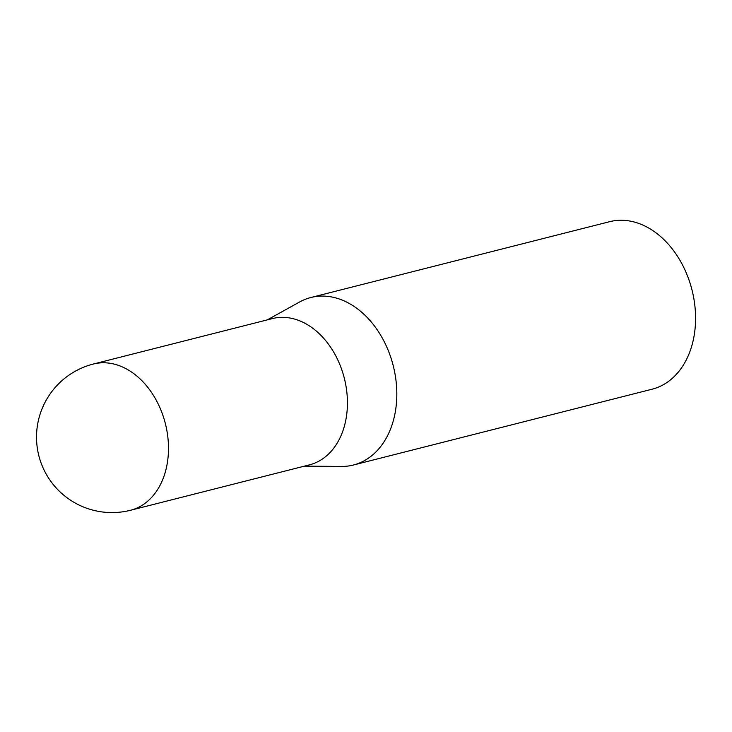 <?xml version="1.0" encoding="UTF-8"?>
<svg xmlns="http://www.w3.org/2000/svg" width="732" height="732" viewBox="0 0 732 732"><rect width="100%" height="100%" fill="white"/><g stroke="black" fill="none" stroke-linecap="round" stroke-linejoin="round"><path stroke-width="1.1" d="M340.133 365.314A75.451 55.092 -104.2 0 0 272.35 318.594L93.412 364.014A75.451 55.092 75.8 0 1 161.186 410.734A75.451 55.092 75.8 0 1 139.775 506.672A75.451 55.092 75.8 0 1 130.534 510.268L309.471 464.857A75.451 55.092 -104.2 0 0 340.133 365.314M304.402 466.138L341.441 466.449A86.413 63.089 -104.2 0 0 353.346 465.03A86.413 63.089 -104.2 0 0 388.463 351.031A86.413 63.089 -104.2 0 0 310.835 297.521A86.413 63.089 -104.2 0 0 299.69 301.941L267.281 319.884M353.346 465.03L652.102 389.204A86.413 63.089 -104.2 0 0 687.211 275.195A86.413 63.089 -104.2 0 0 609.591 221.695L310.835 297.521M93.412 364.014A75.451 75.451 0 0 0 41.916 465.159A75.451 75.451 0 0 0 130.534 510.268"/></g></svg>
